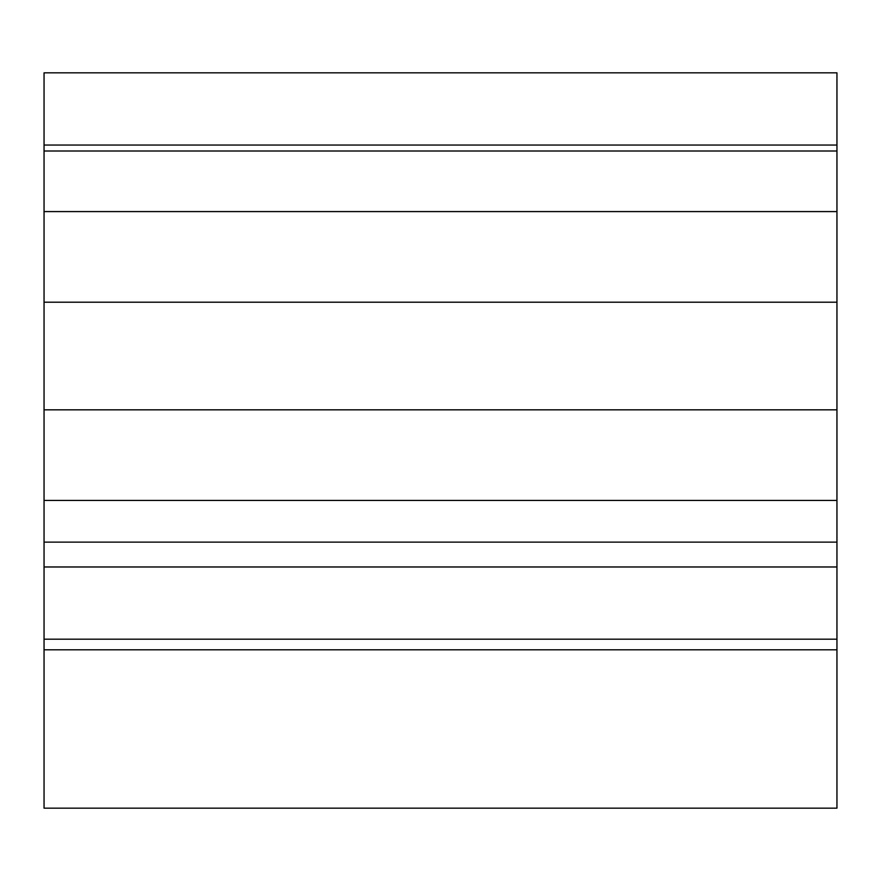 <?xml version="1.0" encoding="UTF-8"?>
<svg xmlns="http://www.w3.org/2000/svg" width="881" height="881" viewBox="0 0 881 881"><rect width="100%" height="100%" fill="white"/><g stroke="black" fill="none" stroke-linecap="round" stroke-linejoin="round"><path stroke-width="1.32" d="M836.95 145.046L44.05 145.046L44.05 72.837L836.95 72.837L836.95 302.205L44.05 302.205L44.05 808.163L836.95 808.163L836.95 639.188L44.05 639.188M836.95 639.188L836.95 302.205M44.05 145.046L44.05 302.205M836.95 151.003L44.05 151.003M836.95 211.594L44.05 211.594M836.95 409.83L44.05 409.83M836.95 500.43L44.05 500.43M836.95 542.123L44.05 542.123M836.95 566.979L44.05 566.979M836.95 649.804L44.05 649.804"/></g></svg>
